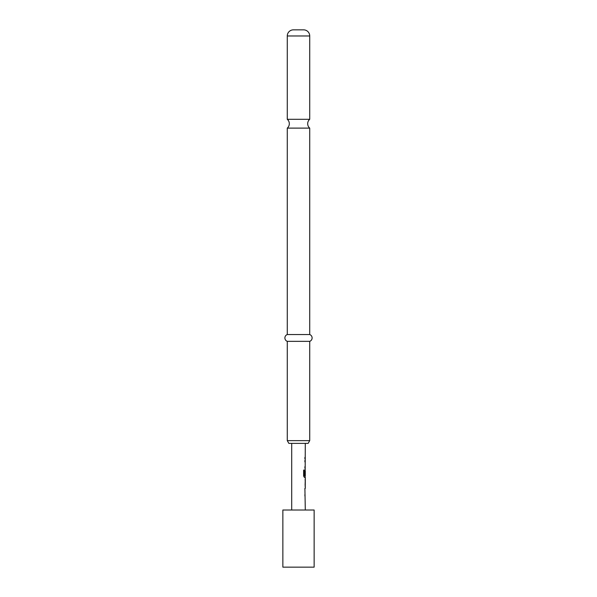 <?xml version="1.0" encoding="UTF-8"?>
<svg xmlns="http://www.w3.org/2000/svg" width="597" height="597" viewBox="0 0 597 597"><rect width="100%" height="100%" fill="white"/><g stroke="black" fill="none" stroke-linecap="round" stroke-linejoin="round"><path stroke-width="0.9" d="M287.276 119.303A5.783 5.783 0 0 1 287.276 128.116L309.724 128.116A5.783 5.783 0 0 1 309.724 119.303L287.276 119.303L287.276 35.969A6.119 6.119 0 0 1 293.396 29.85L303.604 29.85L293.396 29.85M305.298 486.689L305.298 488.309L304.903 488.309L305.298 510.017M304.903 494.547L304.903 495.973M305.164 479.078L305.164 480.451M305.164 485.264L305.164 486.645M305.298 443.37L305.164 471.011M305.164 475.824L305.164 477.406L304.403 477.406L305.298 477.406L305.224 486.689M305.254 471.011L304.903 475.167L305.298 471.011L305.298 475.824L304.5 475.824L304.448 470.078L303.634 470.078L303.634 476.07L304.403 477.406M304.903 466.697L304.903 468.123M304.903 457.414L304.903 458.839M314.141 510.017L282.859 510.017L282.859 567.15L314.141 567.15L314.141 510.017M308.149 443.37L288.851 443.37L287.276 440.646L309.724 440.646L308.149 443.37M303.604 29.85A6.119 6.119 0 0 1 309.724 35.969L309.724 119.303M309.724 128.116L309.724 334.544A3.619 3.619 0 0 1 309.724 341.35L287.276 341.35L287.276 440.646M309.724 341.35L309.724 440.646M309.724 334.544L287.276 334.544A3.619 3.619 0 0 0 287.276 341.35M287.276 128.116L287.276 334.544M291.702 443.37L291.702 510.017M304.903 488.309L304.903 489.734M305.097 469.742L304.903 475.167M304.903 460.459L304.903 461.884M305.298 480.451L305.254 485.264L305.298 480.451M304.328 475.727L304.328 470.078L303.634 470.078M305.104 485.167L305.239 480.548M309.724 35.969L287.276 35.969"/></g></svg>
